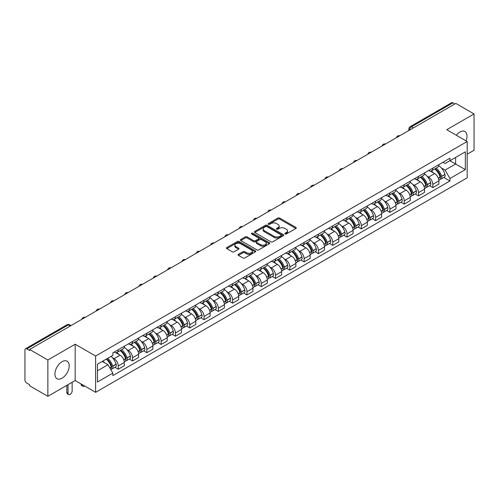<?xml version="1.0" encoding="UTF-8"?>
<svg xmlns="http://www.w3.org/2000/svg" width="499" height="499" viewBox="0 0 499 499"><rect width="100%" height="100%" fill="white"/><g stroke="black" fill="none" stroke-linecap="round" stroke-linejoin="round"><path stroke-width="0.75" d="M285.085 233.969A0.892 0.511 0 0 0 286.345 233.969L295.907 228.448A1.272 0.736 0 0 0 296.275 227.931A1.272 0.736 0 0 0 295.907 227.413L279.714 218.063A1.272 0.736 0 0 0 277.912 218.063L268.356 223.583A0.892 0.511 0 0 0 268.094 223.945A0.892 0.511 0 0 0 268.356 224.307A0.892 0.511 0 0 0 269.616 224.307L270.851 223.596A4.073 2.352 0 0 1 276.608 223.596L277.955 224.375A4.073 2.352 0 0 1 279.153 226.035A4.073 2.352 0 0 1 277.955 227.7L276.72 228.411A0.892 0.511 0 0 0 276.458 228.773A0.892 0.511 0 0 0 276.72 229.141A0.892 0.511 0 0 0 277.98 229.141L279.215 228.423A4.073 2.352 0 0 1 284.973 228.423L286.326 229.203A4.073 2.352 0 0 1 287.518 230.869A4.073 2.352 0 0 1 286.326 232.528L285.085 233.245A0.892 0.511 0 0 0 284.829 233.607A0.892 0.511 0 0 0 285.085 233.969L285.085 233.245M62.069 378.205A10.111 5.838 120 0 0 68.675 369.291A10.111 5.838 120 0 0 67.122 361.189A10.111 5.838 120 0 0 62.069 361.694A10.111 5.838 120 0 0 55.464 370.601A10.111 5.838 120 0 0 57.017 378.704A10.111 5.838 120 0 0 62.069 378.205M466.035 140.849A10.111 5.838 120 0 0 464.9 131.536A10.111 5.838 120 0 0 459.841 132.042A10.111 5.838 120 0 0 456.267 135.21M238.416 254.315A1.272 0.736 0 0 0 238.048 254.833A1.272 0.736 0 0 0 238.416 255.357L242.963 257.977A1.272 0.736 0 0 0 244.76 257.977L255.376 251.852A1.272 0.736 0 0 0 255.75 251.328A1.272 0.736 0 0 0 255.376 250.81L239.183 241.46A1.272 0.736 0 0 0 237.387 241.46L226.771 247.591A1.272 0.736 0 0 0 226.396 248.109A1.272 0.736 0 0 0 226.771 248.627L232.253 251.795A1.272 0.736 0 0 0 234.056 251.795L238.597 249.176A1.272 0.736 0 0 0 238.971 248.658A1.272 0.736 0 0 0 238.597 248.134L235.877 246.562A3.406 1.965 0 0 1 234.879 245.177A3.406 1.965 0 0 1 236.981 243.362A3.406 1.965 0 0 1 240.693 243.786L251.353 249.943A3.406 1.965 0 0 1 252.351 251.328A3.406 1.965 0 0 1 250.249 253.143A3.406 1.965 0 0 1 246.537 252.719L244.76 251.696A1.272 0.736 0 0 0 242.963 251.696L238.416 254.315L238.416 255.357L242.963 252.75L242.963 251.696M95.615 356.03L75.174 344.229L47.86 359.997L29.622 349.468L455.812 103.412L474.05 113.94L446.736 129.709L467.176 141.51L95.615 356.03L95.615 392.333L467.176 177.812L467.176 141.51M270.938 241.828A1.272 0.736 0 0 0 272.741 241.828L283.357 235.696A1.272 0.736 0 0 0 283.725 235.179A1.272 0.736 0 0 0 283.357 234.655L267.165 225.311A1.272 0.736 0 0 0 265.362 225.311L254.746 231.436A1.272 0.736 0 0 0 254.371 231.954A1.272 0.736 0 0 0 254.746 232.478L270.938 241.828M252.001 234.162A0.892 0.511 0 0 1 252.906 234.287L252.906 233.226L269.366 242.732A1.272 0.736 0 0 1 269.741 243.256A1.272 0.736 0 0 1 269.366 243.774L258.75 249.899A1.272 0.736 0 0 1 256.954 249.899L240.755 240.555L245.302 237.948L245.302 236.888L240.755 239.514A1.272 0.736 0 0 0 240.387 240.031A1.272 0.736 0 0 0 240.755 240.555L240.755 239.514M245.302 237.948A1.272 0.736 0 0 1 247.099 237.948L247.099 236.888A1.272 0.736 0 0 0 245.302 236.888M247.099 236.888L253.667 240.68A1.272 0.736 0 0 0 255.469 240.68L258.482 238.94A1.272 0.736 0 0 0 258.85 238.422A1.272 0.736 0 0 0 258.482 237.904L251.646 233.956A0.892 0.511 0 0 1 251.384 233.594A0.892 0.511 0 0 1 251.933 233.12A0.892 0.511 0 0 1 252.906 233.226M47.86 359.997L47.86 396.3L29.622 385.771L29.622 384.71L26.784 383.07A2.595 1.497 -120 0 1 24.95 379.895L24.95 349.942A2.595 1.497 -120 0 1 25.486 348.757L67.003 324.787A2.595 1.497 60 0 1 68.301 324.918L26.784 348.888A2.595 1.497 -120 0 0 25.486 348.757M467.176 154.21L474.05 150.243L474.05 113.94M47.86 396.3L75.174 380.531L95.615 392.333M29.622 349.468L29.622 350.529L26.784 348.888M413.378 127.912L411.45 126.802A2.595 1.497 60 0 0 410.153 126.671L451.676 102.7A2.595 1.497 60 0 1 452.967 102.831L411.45 126.802A2.595 1.497 120 0 0 409.617 129.977L409.617 130.083M454.895 103.942L452.967 102.831M432.808 168.126A5.963 3.443 60 0 1 431.573 170.801L437.623 167.308A5.963 3.443 -120 0 0 438.858 164.633M427.063 176.191L428.591 177.07A5.963 3.443 60 0 1 432.808 184.374L438.858 180.881A5.963 3.443 -120 0 0 434.641 173.577L430.306 171.076M438.858 180.881L438.858 184.106L432.808 187.599L429.527 185.709M431.573 170.801A5.963 3.443 60 0 1 428.635 170.533M432.808 184.374L432.808 187.599M418.505 176.384A5.963 3.443 60 0 1 417.276 179.06L423.32 175.567A5.963 3.443 -120 0 0 424.555 172.891M415.23 193.961L418.511 195.858L424.555 192.364L424.555 189.133A5.963 3.443 -120 0 0 420.339 181.836L416.01 179.334M417.276 179.06A5.963 3.443 60 0 1 414.338 178.792M412.767 184.443L414.295 185.322A5.963 3.443 60 0 1 418.511 192.626L418.511 195.858M404.209 184.636A5.963 3.443 60 0 1 402.974 187.312L409.024 183.819A5.963 3.443 -120 0 0 410.259 181.143M400.928 202.214L404.209 204.11L410.259 200.617L410.259 197.392A5.963 3.443 -120 0 0 406.043 190.088L401.714 187.587M402.974 187.312A5.963 3.443 60 0 1 400.042 187.044M398.47 192.701L399.992 193.581A5.963 3.443 60 0 1 404.209 200.885L404.209 204.11M389.912 192.895A5.963 3.443 60 0 1 388.677 195.571L394.728 192.078A5.963 3.443 -120 0 0 395.963 189.402M386.631 210.472L389.912 212.362L395.963 208.875L395.963 205.644A5.963 3.443 -120 0 0 391.746 198.34L387.417 195.845M388.677 195.571A5.963 3.443 60 0 1 385.739 195.296M384.174 200.954L385.696 201.833A5.963 3.443 60 0 1 389.912 209.137L389.912 212.362M375.616 201.147A5.963 3.443 60 0 1 374.381 203.823L380.431 200.33A5.963 3.443 -120 0 0 381.666 197.654M372.335 218.724L375.616 220.62L381.666 217.127L381.666 213.896A5.963 3.443 -120 0 0 377.45 206.598L373.121 204.097M374.381 203.823A5.963 3.443 60 0 1 371.443 203.555M369.871 209.206L371.399 210.091A5.963 3.443 60 0 1 375.616 217.389L375.616 220.62M361.313 209.399A5.963 3.443 60 0 1 360.085 212.075L366.129 208.588A5.963 3.443 -120 0 0 367.364 205.906M358.039 226.983L361.32 228.873L367.364 225.38L367.364 222.155A5.963 3.443 -120 0 0 363.147 214.851L358.818 212.349M360.085 212.075A5.963 3.443 60 0 1 357.147 211.807M355.575 217.464L357.103 218.344A5.963 3.443 60 0 1 361.32 225.648L361.32 228.873M347.017 217.658A5.963 3.443 60 0 1 345.782 220.333L351.832 216.84A5.963 3.443 -120 0 0 353.067 214.165M343.736 235.235L347.017 237.131L353.067 233.638L353.067 230.407A5.963 3.443 -120 0 0 348.851 223.109L344.522 220.608M345.782 220.333A5.963 3.443 60 0 1 342.85 220.065M341.279 225.716L342.801 226.596A5.963 3.443 60 0 1 347.017 233.9L347.017 237.131M332.721 225.91A5.963 3.443 60 0 1 331.486 228.586L337.536 225.093A5.963 3.443 -120 0 0 338.771 222.417M329.44 243.487L332.721 245.383L338.771 241.89L338.771 238.665A5.963 3.443 -120 0 0 334.555 231.361L330.226 228.86M331.486 228.586A5.963 3.443 60 0 1 328.548 228.317M326.982 233.975L328.504 234.854A5.963 3.443 60 0 1 332.721 242.158L332.721 245.383M318.424 234.168A5.963 3.443 60 0 1 317.189 236.844L323.24 233.351A5.963 3.443 -120 0 0 324.475 230.675M315.143 251.746L318.424 253.642L324.475 250.149L324.475 246.918A5.963 3.443 -120 0 0 320.258 239.614L315.929 237.119M317.189 236.844A5.963 3.443 60 0 1 314.251 236.576M312.68 242.227L314.208 243.107A5.963 3.443 60 0 1 318.424 250.411L318.424 253.642M304.128 242.42A5.963 3.443 60 0 1 302.893 245.096L308.937 241.603A5.963 3.443 -120 0 0 310.172 238.927M300.847 259.998L304.128 261.894L310.172 258.401L310.172 255.176A5.963 3.443 -120 0 0 305.956 247.872L301.627 245.371M302.893 245.096A5.963 3.443 60 0 1 299.955 244.828M298.383 250.486L299.911 251.365A5.963 3.443 60 0 1 304.128 258.663L304.128 261.894M289.825 250.673A5.963 3.443 60 0 1 288.59 253.355L294.641 249.862A5.963 3.443 -120 0 0 295.876 247.186M286.545 268.256L289.825 270.146L295.876 266.653L295.876 263.428A5.963 3.443 -120 0 0 291.659 256.124L287.33 253.623M288.59 253.355A5.963 3.443 60 0 1 285.659 253.08M284.087 258.738L285.609 259.617A5.963 3.443 60 0 1 289.825 266.921L289.825 270.146M275.529 258.931A5.963 3.443 60 0 1 274.294 261.607L280.344 258.114A5.963 3.443 -120 0 0 281.579 255.438M272.248 276.508L275.529 278.405L281.579 274.912L281.579 271.681A5.963 3.443 -120 0 0 277.363 264.383L273.034 261.881M274.294 261.607A5.963 3.443 60 0 1 271.362 261.339M269.791 266.99L271.313 267.876A5.963 3.443 60 0 1 275.529 275.174L275.529 278.405M261.233 267.183A5.963 3.443 60 0 1 259.998 269.859L266.048 266.366A5.963 3.443 -120 0 0 267.283 263.69M257.952 284.767L261.233 286.657L267.283 283.164L267.283 279.939A5.963 3.443 -120 0 0 263.067 272.635L258.738 270.134M259.998 269.859A5.963 3.443 60 0 1 257.06 269.591M255.488 275.248L257.016 276.128A5.963 3.443 60 0 1 261.233 283.432L261.233 286.657M246.936 275.442A5.963 3.443 60 0 1 245.701 278.118L251.746 274.625A5.963 3.443 -120 0 0 252.981 271.949M243.655 293.019L246.936 294.915L252.981 291.422L252.981 288.191A5.963 3.443 -120 0 0 248.764 280.887L244.435 278.392M245.701 278.118A5.963 3.443 60 0 1 242.763 277.849M241.192 283.501L242.72 284.38A5.963 3.443 60 0 1 246.936 291.684L246.936 294.915M232.634 283.694A5.963 3.443 60 0 1 231.399 286.37L237.449 282.877A5.963 3.443 -120 0 0 238.684 280.201M229.353 301.271L232.634 303.167L238.684 299.674L238.684 296.45A5.963 3.443 -120 0 0 234.468 289.146L230.139 286.644M231.399 286.37A5.963 3.443 60 0 1 228.467 286.102M226.895 291.759L228.417 292.639A5.963 3.443 60 0 1 232.634 299.943L232.634 303.167M218.337 291.952A5.963 3.443 60 0 1 217.102 294.628L223.153 291.135A5.963 3.443 -120 0 0 224.388 288.459M215.057 309.53L218.337 311.42L224.388 307.933L224.388 304.702A5.963 3.443 -120 0 0 220.171 297.398L215.842 294.903M217.102 294.628A5.963 3.443 60 0 1 214.171 294.354M212.599 300.011L214.121 300.891A5.963 3.443 60 0 1 218.337 308.195L218.337 311.42M204.041 300.205A5.963 3.443 60 0 1 202.806 302.881L208.856 299.388A5.963 3.443 -120 0 0 210.091 296.712M200.76 317.782L204.041 319.678L210.091 316.185L210.091 312.954A5.963 3.443 -120 0 0 205.875 305.656L201.546 303.155M202.806 302.881A5.963 3.443 60 0 1 199.868 302.612M198.296 308.263L199.825 309.149A5.963 3.443 60 0 1 204.041 316.447L204.041 319.678M189.745 308.457A5.963 3.443 60 0 1 188.51 311.133L194.554 307.646A5.963 3.443 -120 0 0 195.789 304.964M186.464 326.04L189.745 327.93L195.789 324.437L195.789 321.213A5.963 3.443 -120 0 0 191.572 313.908L187.244 311.407M188.51 311.133A5.963 3.443 60 0 1 185.572 310.865M184 316.522L185.528 317.401A5.963 3.443 60 0 1 189.745 324.706L189.745 327.93M175.442 316.715A5.963 3.443 60 0 1 174.207 319.391L180.258 315.898A5.963 3.443 -120 0 0 181.493 313.222M172.161 334.293L175.442 336.189L181.493 332.696L181.493 329.465A5.963 3.443 -120 0 0 177.276 322.167L172.947 319.666M174.207 319.391A5.963 3.443 60 0 1 171.276 319.123M169.704 324.774L171.226 325.654A5.963 3.443 60 0 1 175.442 332.958L175.442 336.189M161.146 324.968A5.963 3.443 60 0 1 159.911 327.643L165.961 324.15A5.963 3.443 -120 0 0 167.196 321.475M157.865 342.545L161.146 344.441L167.196 340.948L167.196 337.723A5.963 3.443 -120 0 0 162.98 330.419L158.651 327.918M159.911 327.643A5.963 3.443 60 0 1 156.979 327.375M155.407 333.033L156.929 333.912A5.963 3.443 60 0 1 161.146 341.216L161.146 344.441M146.849 333.226A5.963 3.443 60 0 1 145.614 335.902L151.665 332.409A5.963 3.443 -120 0 0 152.9 329.733M143.569 350.803L146.849 352.699L152.9 349.206L152.9 345.975A5.963 3.443 -120 0 0 148.683 338.671L144.354 336.176M145.614 335.902A5.963 3.443 60 0 1 142.677 335.634M141.105 341.285L142.633 342.164A5.963 3.443 60 0 1 146.849 349.468L146.849 352.699M132.553 341.478A5.963 3.443 60 0 1 131.318 344.154L137.362 340.661A5.963 3.443 -120 0 0 138.597 337.985M129.272 359.055L132.553 360.952L138.597 357.459L138.597 354.234A5.963 3.443 -120 0 0 134.381 346.93L130.052 344.429M131.318 344.154A5.963 3.443 60 0 1 128.38 343.886M126.808 349.543L128.337 350.423A5.963 3.443 60 0 1 132.553 357.721L132.553 360.952M118.251 349.73A5.963 3.443 60 0 1 117.016 352.413L123.066 348.92A5.963 3.443 -120 0 0 124.301 346.244M114.97 367.314L118.251 369.204L124.301 365.711L124.301 362.486A5.963 3.443 -120 0 0 120.084 355.182L115.756 352.681M117.016 352.413A5.963 3.443 60 0 1 114.084 352.138M112.512 357.795L114.034 358.675A5.963 3.443 60 0 1 118.251 365.979L118.251 369.204M442.931 162.281L445.089 163.522L465.342 151.827L455.631 157.441L455.631 164.003L445.089 170.084L441.366 167.932M97.448 370.794L107.99 364.707L112.843 373.121L97.448 382.009L97.448 364.233L112.843 355.344L112.843 352.855L449.948 158.233L449.948 160.722L465.342 169.61L449.948 178.499L445.089 170.084M465.342 151.827L465.342 169.61M112.843 373.121L112.843 375.61L449.948 180.987L449.948 178.499M75.174 344.229L75.174 380.531M107.99 364.707L102.307 361.426M443.823 177.451L449.948 180.987M285.44 234.093L286.326 233.588A4.073 2.352 0 0 0 287.518 231.923L287.518 230.869M279.153 226.035L279.153 227.095A4.073 2.352 0 0 1 277.955 228.754L277.076 229.266M295.888 228.461L279.714 219.123A1.272 0.736 0 0 0 277.912 219.123L268.712 224.431M283.338 235.709L267.165 226.365A1.272 0.736 0 0 0 265.362 226.365L254.764 232.484M281.105 235.54A0.892 0.511 0 0 0 281.367 235.179A0.892 0.511 0 0 0 281.105 234.811L266.89 226.608A0.892 0.511 0 0 0 265.63 226.608L264.327 227.357A4.073 2.352 0 0 0 263.135 229.022A4.073 2.352 0 0 0 264.327 230.681L274.045 236.295A4.073 2.352 0 0 0 279.802 236.295L281.105 235.54L281.105 236.601A0.892 0.511 0 0 0 281.367 236.233L281.367 235.179M263.135 229.022L263.135 230.083A4.073 2.352 0 0 0 264.327 231.742L264.327 230.681M281.105 236.601L279.802 237.349A4.073 2.352 0 0 1 274.045 237.349L264.327 231.742M247.099 237.948L253.667 241.741A1.272 0.736 0 0 0 255.469 241.741L258.482 240A1.272 0.736 0 0 0 258.85 239.483L258.85 238.422M252.906 234.287L269.348 243.78M260.484 244.616A3.406 1.965 0 0 0 264.189 245.04A3.406 1.965 0 0 0 266.291 243.225A3.406 1.965 0 0 0 265.293 241.84L261.538 239.67A1.272 0.736 0 0 0 259.742 239.67L256.723 241.41A1.272 0.736 0 0 0 256.355 241.928A1.272 0.736 0 0 0 256.723 242.445L260.484 244.616L260.484 245.676A3.406 1.965 0 0 0 264.189 246.101A3.406 1.965 0 0 0 266.291 244.285L266.291 243.225M256.355 241.928L256.355 242.988A1.272 0.736 0 0 0 256.723 243.506L256.723 242.445M260.484 245.676L256.723 243.506M252.351 251.328L252.351 252.388A3.406 1.965 0 0 1 250.249 254.203A3.406 1.965 0 0 1 246.537 253.779L244.76 252.75A1.272 0.736 0 0 0 242.963 252.75M234.879 245.177L234.879 246.232A3.406 1.965 0 0 0 235.877 247.623L235.877 246.562M238.597 248.134L238.597 249.176L235.877 247.623M255.357 251.858L239.183 242.52A1.272 0.736 0 0 0 237.387 242.52L226.783 248.639M435.059 168.793A8.165 4.716 60 0 1 435.097 168.818A8.165 4.716 60 0 1 440.474 176.141L440.517 176.309A1.591 0.917 60 0 1 440.268 177.557A1.591 0.917 60 0 1 440.23 177.575M434.698 168.999A9.849 5.689 60 0 1 440.112 177.126L440.162 177.295A3.275 1.89 60 0 1 439.644 179.865L438.833 180.332M440.205 179.141A3.275 1.89 -120 0 0 441.11 179.016A3.275 1.89 -120 0 0 441.627 176.446L441.578 176.278A9.849 5.689 -120 0 0 436.163 168.151M438.733 165.68A9.849 5.689 60 0 1 444.927 174.351L444.971 174.519A3.275 1.89 60 0 1 444.453 177.089L441.11 179.016M431.342 170.92A9.849 5.689 60 0 1 433.394 172.86M438.184 172.872L439.444 173.602M420.757 177.045A8.165 4.716 60 0 1 420.8 177.07A8.165 4.716 60 0 1 426.171 184.399L426.221 184.568A1.591 0.917 60 0 1 425.971 185.815A1.591 0.917 60 0 1 425.934 185.834M420.401 177.251A9.849 5.689 60 0 1 425.815 185.379L425.865 185.547A3.275 1.89 60 0 1 425.348 188.117L424.53 188.591M425.903 187.393A3.275 1.89 -120 0 0 426.813 187.275A3.275 1.89 -120 0 0 427.331 184.705L427.281 184.536A9.849 5.689 -120 0 0 421.867 176.409M424.431 173.939A9.849 5.689 60 0 1 430.625 182.603L430.674 182.771A3.275 1.89 60 0 1 430.157 185.341L426.813 187.275M417.039 179.172A9.849 5.689 60 0 1 419.098 181.112M423.888 181.131L425.142 181.854M406.46 185.304A8.165 4.716 60 0 1 406.504 185.322A8.165 4.716 60 0 1 411.875 192.651L411.925 192.82A1.591 0.917 60 0 1 411.675 194.067A1.591 0.917 60 0 1 411.638 194.086M406.105 185.509A9.849 5.689 60 0 1 411.519 193.637L411.563 193.805A3.275 1.89 60 0 1 411.045 196.375L410.234 196.843M411.606 195.652A3.275 1.89 -120 0 0 412.517 195.527A3.275 1.89 -120 0 0 413.029 192.957L412.985 192.789A9.849 5.689 -120 0 0 407.571 184.661M410.134 182.191A9.849 5.689 60 0 1 416.328 190.855L416.378 191.03A3.275 1.89 60 0 1 415.86 193.6L412.517 195.527M402.743 187.431A9.849 5.689 60 0 1 404.801 189.371M409.592 189.383L410.845 190.107M392.164 193.556A8.165 4.716 60 0 1 392.202 193.581A8.165 4.716 60 0 1 397.578 200.91L397.622 201.078A1.591 0.917 60 0 1 397.372 202.326A1.591 0.917 60 0 1 397.341 202.344M391.809 193.762A9.849 5.689 60 0 1 397.216 201.889L397.266 202.058A3.275 1.89 60 0 1 396.749 204.627L395.938 205.101M397.31 203.904A3.275 1.89 -120 0 0 398.214 203.785A3.275 1.89 -120 0 0 398.732 201.216L398.689 201.041A9.849 5.689 -120 0 0 393.274 192.913M395.838 190.443A9.849 5.689 60 0 1 402.032 199.113L402.082 199.282A3.275 1.89 60 0 1 401.564 201.852L398.214 203.785M388.447 195.683A9.849 5.689 60 0 1 390.505 197.623M395.295 197.635L396.549 198.365M377.868 201.808A8.165 4.716 60 0 1 377.905 201.833A8.165 4.716 60 0 1 383.282 209.162L383.326 209.331A1.591 0.917 60 0 1 383.076 210.578A1.591 0.917 60 0 1 383.039 210.597M377.506 202.02A9.849 5.689 60 0 1 382.92 210.148L382.97 210.316A3.275 1.89 60 0 1 382.452 212.886L381.641 213.354M383.014 212.162A3.275 1.89 -120 0 0 383.918 212.038A3.275 1.89 -120 0 0 384.436 209.468L384.386 209.299A9.849 5.689 -120 0 0 378.972 201.172M381.542 198.702A9.849 5.689 60 0 1 387.735 207.366L387.779 207.534A3.275 1.89 60 0 1 387.261 210.104L383.918 212.038M374.15 203.935A9.849 5.689 60 0 1 376.202 205.881M380.993 205.894L382.253 206.617M363.565 210.067A8.165 4.716 60 0 1 363.609 210.091A8.165 4.716 60 0 1 368.979 217.414L369.029 217.589A1.591 0.917 60 0 1 368.78 218.83A1.591 0.917 60 0 1 368.742 218.849M363.21 210.272A9.849 5.689 60 0 1 368.624 218.4L368.674 218.568A3.275 1.89 60 0 1 368.156 221.138L367.339 221.606M368.711 220.415A3.275 1.89 -120 0 0 369.622 220.29A3.275 1.89 -120 0 0 370.139 217.72L370.09 217.552A9.849 5.689 -120 0 0 364.675 209.424M367.239 206.954A9.849 5.689 60 0 1 373.433 215.624L373.483 215.793A3.275 1.89 60 0 1 372.965 218.362L369.622 220.29M359.848 212.194A9.849 5.689 60 0 1 361.906 214.133M366.696 214.146L367.95 214.876M349.269 218.319A8.165 4.716 60 0 1 349.312 218.344A8.165 4.716 60 0 1 354.683 225.673L354.733 225.841A1.591 0.917 60 0 1 354.483 227.089A1.591 0.917 60 0 1 354.446 227.107M348.913 218.525A9.849 5.689 60 0 1 354.327 226.652L354.371 226.827A3.275 1.89 60 0 1 353.86 229.397L353.043 229.864M354.415 228.673A3.275 1.89 -120 0 0 355.325 228.548A3.275 1.89 -120 0 0 355.843 225.978L355.793 225.81A9.849 5.689 -120 0 0 350.379 217.683M352.943 215.212A9.849 5.689 60 0 1 359.137 223.876L359.186 224.045A3.275 1.89 60 0 1 358.669 226.615L355.325 228.548M345.551 220.446A9.849 5.689 60 0 1 347.61 222.392M352.4 222.404L353.654 223.128M334.972 226.577A8.165 4.716 60 0 1 335.01 226.596A8.165 4.716 60 0 1 340.387 233.925L340.437 234.093A1.591 0.917 60 0 1 340.181 235.341A1.591 0.917 60 0 1 340.15 235.36M334.617 226.783A9.849 5.689 60 0 1 340.025 234.91L340.075 235.079A3.275 1.89 60 0 1 339.557 237.649L338.746 238.117M340.118 236.925A3.275 1.89 -120 0 0 341.023 236.8A3.275 1.89 -120 0 0 341.541 234.231L341.497 234.062A9.849 5.689 -120 0 0 336.083 225.935M338.646 223.465A9.849 5.689 60 0 1 344.84 232.129L344.89 232.303A3.275 1.89 60 0 1 344.372 234.873L341.023 236.8M331.255 228.704A9.849 5.689 60 0 1 333.313 230.644M338.104 230.657L339.357 231.38M320.676 234.829A8.165 4.716 60 0 1 320.714 234.854A8.165 4.716 60 0 1 326.09 242.183L326.134 242.352A1.591 0.917 60 0 1 325.884 243.599A1.591 0.917 60 0 1 325.847 243.618M320.314 235.035A9.849 5.689 60 0 1 325.728 243.163L325.778 243.331A3.275 1.89 60 0 1 325.261 245.901L324.45 246.375M325.822 245.177A3.275 1.89 -120 0 0 326.726 245.059A3.275 1.89 -120 0 0 327.244 242.489L327.194 242.321A9.849 5.689 -120 0 0 321.78 234.187M324.35 231.723A9.849 5.689 60 0 1 330.544 240.387L330.588 240.555A3.275 1.89 60 0 1 330.07 243.125L326.726 245.059M316.959 236.956A9.849 5.689 60 0 1 319.011 238.896M323.801 238.915L325.061 239.639M306.374 243.088A8.165 4.716 60 0 1 306.417 243.107A8.165 4.716 60 0 1 311.788 250.436L311.838 250.604A1.591 0.917 60 0 1 311.588 251.852A1.591 0.917 60 0 1 311.551 251.87M306.018 243.294A9.849 5.689 60 0 1 311.432 251.421L311.482 251.59A3.275 1.89 60 0 1 310.964 254.159L310.147 254.627M311.526 253.436A3.275 1.89 -120 0 0 312.43 253.311A3.275 1.89 -120 0 0 312.948 250.741L312.898 250.573A9.849 5.689 -120 0 0 307.484 242.445M310.047 239.975A9.849 5.689 60 0 1 316.241 248.639L316.291 248.808A3.275 1.89 60 0 1 315.773 251.377L312.43 253.311M302.656 245.209A9.849 5.689 60 0 1 304.714 247.155M309.505 247.167L310.758 247.891M292.077 251.34A8.165 4.716 60 0 1 292.121 251.365A8.165 4.716 60 0 1 297.491 258.694L297.541 258.862A1.591 0.917 60 0 1 297.292 260.11A1.591 0.917 60 0 1 297.254 260.129M291.722 251.546A9.849 5.689 60 0 1 297.136 259.673L297.179 259.842A3.275 1.89 60 0 1 296.668 262.412L295.851 262.886M297.223 261.688A3.275 1.89 -120 0 0 298.134 261.563A3.275 1.89 -120 0 0 298.651 258.993L298.602 258.825A9.849 5.689 -120 0 0 293.187 250.698M295.751 248.228A9.849 5.689 60 0 1 301.945 256.898L301.995 257.066A3.275 1.89 60 0 1 301.477 259.636L298.134 261.563M288.36 253.467A9.849 5.689 60 0 1 290.418 255.407M295.208 255.419L296.462 256.149M277.781 259.592A8.165 4.716 60 0 1 277.818 259.617A8.165 4.716 60 0 1 283.195 266.946L283.245 267.115A1.591 0.917 60 0 1 282.989 268.362A1.591 0.917 60 0 1 282.958 268.381M277.425 259.798A9.849 5.689 60 0 1 282.833 267.932L282.883 268.1A3.275 1.89 60 0 1 282.365 270.67L281.555 271.138M282.927 269.947A3.275 1.89 -120 0 0 283.831 269.822A3.275 1.89 -120 0 0 284.349 267.252L284.305 267.084A9.849 5.689 -120 0 0 278.891 258.956M281.455 256.486A9.849 5.689 60 0 1 287.649 265.15L287.698 265.318A3.275 1.89 60 0 1 287.181 267.888L283.831 269.822M274.063 261.719A9.849 5.689 60 0 1 276.122 263.665M280.912 263.678L282.166 264.401M263.484 267.851A8.165 4.716 60 0 1 263.522 267.876A8.165 4.716 60 0 1 268.899 275.199L268.942 275.367A1.591 0.917 60 0 1 268.693 276.614A1.591 0.917 60 0 1 268.655 276.633M263.123 268.057A9.849 5.689 60 0 1 268.537 276.184L268.587 276.352A3.275 1.89 60 0 1 268.069 278.922L267.258 279.39M268.63 278.199A3.275 1.89 -120 0 0 269.535 278.074A3.275 1.89 -120 0 0 270.053 275.504L270.003 275.336A9.849 5.689 -120 0 0 264.589 267.208M267.158 264.738A9.849 5.689 60 0 1 273.352 273.408L273.396 273.577A3.275 1.89 60 0 1 272.878 276.147L269.535 278.074M259.767 269.978A9.849 5.689 60 0 1 261.819 271.918M266.609 271.93L267.869 272.654M249.182 276.103A8.165 4.716 60 0 1 249.226 276.128A8.165 4.716 60 0 1 254.596 283.457L254.646 283.625A1.591 0.917 60 0 1 254.396 284.873A1.591 0.917 60 0 1 254.359 284.892M248.826 276.309A9.849 5.689 60 0 1 254.241 284.436L254.29 284.605A3.275 1.89 60 0 1 253.773 287.175L252.956 287.649M254.334 286.451A3.275 1.89 -120 0 0 255.239 286.332A3.275 1.89 -120 0 0 255.756 283.763L255.706 283.594A9.849 5.689 -120 0 0 250.292 275.467M252.862 272.997A9.849 5.689 60 0 1 259.05 281.661L259.1 281.829A3.275 1.89 60 0 1 258.582 284.399L255.239 286.332M245.464 278.23A9.849 5.689 60 0 1 247.523 280.17M252.313 280.189L253.567 280.912M234.886 284.361A8.165 4.716 60 0 1 234.929 284.38A8.165 4.716 60 0 1 240.3 291.709L240.35 291.878A1.591 0.917 60 0 1 240.1 293.125A1.591 0.917 60 0 1 240.063 293.144M234.53 284.567A9.849 5.689 60 0 1 239.944 292.695L239.988 292.863A3.275 1.89 60 0 1 239.476 295.433L238.659 295.901M240.031 294.709A3.275 1.89 -120 0 0 240.942 294.585A3.275 1.89 -120 0 0 241.46 292.015L241.41 291.846A9.849 5.689 -120 0 0 235.996 283.719M238.559 281.249A9.849 5.689 60 0 1 244.753 289.913L244.803 290.087A3.275 1.89 60 0 1 244.285 292.651L240.942 294.585M231.168 286.488A9.849 5.689 60 0 1 233.226 288.428M238.017 288.441L239.271 289.164M220.589 292.614A8.165 4.716 60 0 1 220.627 292.639A8.165 4.716 60 0 1 226.003 299.968L226.053 300.136A1.591 0.917 60 0 1 225.798 301.384A1.591 0.917 60 0 1 225.766 301.402M220.234 292.819A9.849 5.689 60 0 1 225.642 300.947L225.691 301.115A3.275 1.89 60 0 1 225.174 303.685L224.363 304.159M225.735 302.962A3.275 1.89 -120 0 0 226.64 302.843A3.275 1.89 -120 0 0 227.157 300.273L227.114 300.099A9.849 5.689 -120 0 0 221.699 291.971M224.263 289.501A9.849 5.689 60 0 1 230.457 298.171L230.507 298.34A3.275 1.89 60 0 1 229.989 300.909L226.64 302.843M216.872 294.741A9.849 5.689 60 0 1 218.93 296.68M223.72 296.693L224.974 297.423M206.293 300.866A8.165 4.716 60 0 1 206.33 300.891A8.165 4.716 60 0 1 211.707 308.22L211.751 308.388A1.591 0.917 60 0 1 211.501 309.636A1.591 0.917 60 0 1 211.464 309.654M205.931 301.078A9.849 5.689 60 0 1 211.345 309.205L211.395 309.374A3.275 1.89 60 0 1 210.877 311.944L210.067 312.411M211.439 311.22A3.275 1.89 -120 0 0 212.343 311.095A3.275 1.89 -120 0 0 212.861 308.525L212.811 308.357A9.849 5.689 -120 0 0 207.397 300.23M209.967 297.76A9.849 5.689 60 0 1 216.161 306.423L216.204 306.592A3.275 1.89 60 0 1 215.687 309.162L212.343 311.095M202.575 302.993A9.849 5.689 60 0 1 204.627 304.939M209.418 304.951L210.678 305.675M191.99 309.124A8.165 4.716 60 0 1 192.034 309.149A8.165 4.716 60 0 1 197.404 316.472L197.454 316.647A1.591 0.917 60 0 1 197.205 317.888A1.591 0.917 60 0 1 197.167 317.907M191.635 309.33A9.849 5.689 60 0 1 197.049 317.458L197.099 317.626A3.275 1.89 60 0 1 196.581 320.196L195.764 320.664M197.142 319.472A3.275 1.89 -120 0 0 198.047 319.348A3.275 1.89 -120 0 0 198.565 316.778L198.515 316.609A9.849 5.689 -120 0 0 193.101 308.482M195.67 306.012A9.849 5.689 60 0 1 201.858 314.682L201.908 314.85A3.275 1.89 60 0 1 201.39 317.42L198.047 319.348M188.273 311.251A9.849 5.689 60 0 1 190.331 313.191M195.121 313.204L196.375 313.933M177.694 317.376A8.165 4.716 60 0 1 177.738 317.401A8.165 4.716 60 0 1 183.108 324.73L183.158 324.899A1.591 0.917 60 0 1 182.908 326.146A1.591 0.917 60 0 1 182.871 326.165M177.338 317.582A9.849 5.689 60 0 1 182.753 325.71L182.796 325.884A3.275 1.89 60 0 1 182.285 328.454L181.468 328.922M182.84 327.724A3.275 1.89 -120 0 0 183.751 327.606A3.275 1.89 -120 0 0 184.268 325.036L184.218 324.868A9.849 5.689 -120 0 0 178.804 316.74M181.368 314.27A9.849 5.689 60 0 1 187.562 322.934L187.612 323.103A3.275 1.89 60 0 1 187.094 325.672L183.751 327.606M173.976 319.503A9.849 5.689 60 0 1 176.035 321.45M180.825 321.462L182.079 322.186M163.398 325.635A8.165 4.716 60 0 1 163.435 325.654A8.165 4.716 60 0 1 168.812 332.983L168.862 333.151A1.591 0.917 60 0 1 168.606 334.399A1.591 0.917 60 0 1 168.575 334.417M163.042 325.841A9.849 5.689 60 0 1 168.45 333.968L168.5 334.137A3.275 1.89 60 0 1 167.982 336.706L167.171 337.174M168.543 335.983A3.275 1.89 -120 0 0 169.448 335.858A3.275 1.89 -120 0 0 169.966 333.288L169.922 333.12A9.849 5.689 -120 0 0 164.508 324.992M167.071 322.522A9.849 5.689 60 0 1 173.265 331.186L173.315 331.361A3.275 1.89 60 0 1 172.797 333.931L169.448 335.858M159.68 327.762A9.849 5.689 60 0 1 161.738 329.702M166.529 329.714L167.783 330.438M149.101 333.887A8.165 4.716 60 0 1 149.139 333.912A8.165 4.716 60 0 1 154.515 341.241L154.559 341.41A1.591 0.917 60 0 1 154.31 342.657A1.591 0.917 60 0 1 154.272 342.676M148.739 334.093A9.849 5.689 60 0 1 154.154 342.22L154.203 342.389A3.275 1.89 60 0 1 153.686 344.959L152.875 345.433M154.247 344.235A3.275 1.89 -120 0 0 155.152 344.117A3.275 1.89 -120 0 0 155.669 341.547L155.619 341.378A9.849 5.689 -120 0 0 150.205 333.245M152.775 330.775A9.849 5.689 60 0 1 158.969 339.445L159.013 339.613A3.275 1.89 60 0 1 158.501 342.183L155.152 344.117M145.384 336.014A9.849 5.689 60 0 1 147.442 337.954M152.226 337.973L153.486 338.696M134.799 342.146A8.165 4.716 60 0 1 134.842 342.164A8.165 4.716 60 0 1 140.213 349.493L140.263 349.662A1.591 0.917 60 0 1 140.013 350.909A1.591 0.917 60 0 1 139.976 350.928M134.443 342.351A9.849 5.689 60 0 1 139.857 350.479L139.907 350.647A3.275 1.89 60 0 1 139.389 353.217L138.572 353.685M139.951 352.494A3.275 1.89 -120 0 0 140.855 352.369A3.275 1.89 -120 0 0 141.373 349.799L141.323 349.631A9.849 5.689 -120 0 0 135.909 341.503M138.479 339.033A9.849 5.689 60 0 1 144.666 347.697L144.716 347.865A3.275 1.89 60 0 1 144.199 350.435L140.855 352.369M131.081 344.266A9.849 5.689 60 0 1 133.139 346.212M137.93 346.225L139.184 346.948M120.502 350.398A8.165 4.716 60 0 1 120.546 350.423A8.165 4.716 60 0 1 125.916 357.746L125.966 357.92A1.591 0.917 60 0 1 125.717 359.168A1.591 0.917 60 0 1 125.679 359.186M82.323 384.66L82.323 384.979A2.919 1.684 120 0 0 82.928 386.313A2.919 1.684 120 0 0 84.649 385.995M82.928 386.313L81.736 385.621A2.919 1.684 -60 0 1 81.131 384.286L81.131 383.968M120.147 350.604A9.849 5.689 60 0 1 125.561 358.731L125.605 358.9A3.275 1.89 60 0 1 125.093 361.469L124.276 361.943M125.648 360.746A3.275 1.89 -120 0 0 126.559 360.621A3.275 1.89 -120 0 0 127.077 358.051L127.027 357.883A9.849 5.689 -120 0 0 121.613 349.755M124.176 347.285A9.849 5.689 60 0 1 130.37 355.955L130.42 356.124A3.275 1.89 60 0 1 129.902 358.694L126.559 360.621M116.785 352.525A9.849 5.689 60 0 1 118.843 354.465M123.633 354.477L124.887 355.207M106.643 358.924A8.165 4.716 60 0 1 111.62 366.004L111.67 366.172A1.591 0.917 60 0 1 111.414 367.42A1.591 0.917 60 0 1 111.383 367.439M68.026 384.66L68.026 393.231A2.919 1.684 120 0 0 68.631 394.566A2.919 1.684 120 0 0 70.877 393.786A2.919 1.684 120 0 0 72.149 390.848L72.149 382.278M68.631 394.566L67.44 393.879A2.919 1.684 -60 0 1 66.835 392.545L66.835 385.347M106.231 359.161A9.849 5.689 60 0 1 111.265 366.983L111.308 367.158A3.275 1.89 60 0 1 110.859 369.684M111.352 369.004A3.275 1.89 -120 0 0 112.256 368.88A3.275 1.89 -120 0 0 112.774 366.31L112.73 366.141A9.849 5.689 -120 0 0 107.697 358.313M111.04 356.386A9.849 5.689 60 0 1 116.074 364.208L116.124 364.376A3.275 1.89 60 0 1 115.606 366.946L112.256 368.88M102.888 361.095A9.849 5.689 60 0 1 104.547 362.723M109.337 362.736L110.591 363.459M409.71 130.027L409.617 129.977A2.595 1.497 0 0 1 408.856 128.917L408.856 130.52M132.553 357.721L138.597 354.234M146.849 349.468L152.9 345.975M161.146 341.216L167.196 337.723M175.442 332.958L181.493 329.465M189.745 324.706L195.789 321.213M204.041 316.447L210.091 312.954M218.337 308.195L224.388 304.702M232.634 299.943L238.684 296.45M246.936 291.684L252.981 288.191M261.233 283.432L267.283 279.939M275.529 275.174L281.579 271.681M289.825 266.921L295.876 263.428M304.128 258.663L310.172 255.176M318.424 250.411L324.475 246.918M332.721 242.158L338.771 238.665M347.017 233.9L353.067 230.407M361.32 225.648L367.364 222.155M375.616 217.389L381.666 213.896M389.912 209.137L395.963 205.644M404.209 200.885L410.259 197.392M418.511 192.626L424.555 189.133M118.251 365.979L124.301 362.486M114.034 358.675L120.084 355.182M128.337 350.423L134.381 346.93M142.633 342.164L148.683 338.671M156.929 333.912L162.98 330.419M171.226 325.654L177.276 322.167M185.528 317.401L191.572 313.908M199.825 309.149L205.875 305.656M214.121 300.891L220.171 297.398M228.417 292.639L234.468 289.146M242.72 284.38L248.764 280.887M257.016 276.128L263.067 272.635M271.313 267.876L277.363 264.383M285.609 259.617L291.659 256.124M299.911 251.365L305.956 247.872M314.208 243.107L320.258 239.614M328.504 234.854L334.555 231.361M342.801 226.596L348.851 223.109M357.103 218.344L363.147 214.851M371.399 210.091L377.45 206.598M385.696 201.833L391.746 198.34M399.992 193.581L406.043 190.088M414.295 185.322L420.339 181.836M428.591 177.07L434.641 173.577M399.556 135.89A2.595 1.497 120 0 0 398.414 136.551M385.259 144.142A2.595 1.497 120 0 0 384.118 144.804M370.963 152.401A2.595 1.497 120 0 0 369.815 153.062M356.666 160.653A2.595 1.497 120 0 0 355.519 161.314M342.364 168.905A2.595 1.497 120 0 0 341.222 169.566M328.068 177.164A2.595 1.497 120 0 0 326.926 177.825M313.771 185.416A2.595 1.497 120 0 0 312.623 186.077M299.475 193.674A2.595 1.497 120 0 0 298.327 194.336M285.178 201.927A2.595 1.497 120 0 0 284.031 202.588M270.876 210.185A2.595 1.497 120 0 0 269.734 210.84M256.58 218.437A2.595 1.497 120 0 0 255.438 219.098M242.283 226.689A2.595 1.497 120 0 0 241.136 227.351M227.987 234.948A2.595 1.497 120 0 0 226.839 235.609M213.684 243.2A2.595 1.497 120 0 0 212.543 243.861M199.388 251.459A2.595 1.497 120 0 0 198.246 252.12M185.092 259.711A2.595 1.497 120 0 0 183.944 260.372M170.795 267.963A2.595 1.497 120 0 0 169.648 268.624M156.493 276.221A2.595 1.497 120 0 0 155.351 276.883M142.196 284.474A2.595 1.497 120 0 0 141.055 285.135M127.9 292.732A2.595 1.497 120 0 0 126.752 293.393M113.604 300.984A2.595 1.497 120 0 0 112.456 301.646M99.301 309.237A2.595 1.497 120 0 0 98.16 309.898M85.005 317.495A2.595 1.497 120 0 0 83.863 318.156M70.228 326.028L68.301 324.918A2.595 1.497 120 0 1 69.598 324.787A2.595 2.595 0 0 0 67.003 324.787M286.326 233.588L286.326 232.528M276.72 229.141L276.72 228.411M277.955 228.754L277.955 227.7M268.356 224.307L268.356 223.583M277.912 219.123L277.912 218.063M279.714 219.123L279.714 218.063M295.907 228.448L295.907 227.413M254.746 232.478L254.746 231.436M265.362 226.365L265.362 225.311M267.165 226.365L267.165 225.311M283.357 235.696L283.357 234.655M274.045 237.349L274.045 236.295M279.802 237.349L279.802 236.295M253.667 241.741L253.667 240.68M255.469 241.741L255.469 240.68M258.482 240L258.482 238.94M269.366 243.774L269.366 242.732M244.76 252.75L244.76 251.696M246.537 253.779L246.537 252.719M226.771 248.627L226.771 247.591M237.387 242.52L237.387 241.46M239.183 242.52L239.183 241.46M255.376 251.852L255.376 250.81M438.371 178.33L440.162 177.295M441.627 176.446L444.971 174.519M441.578 176.278L444.927 174.351M438.309 178.168L440.598 176.833M424.069 186.582L425.865 185.547M427.331 184.705L430.674 182.771M427.281 184.536L430.625 182.603M424.013 186.42L426.296 185.085M409.773 194.841L411.563 193.805M413.029 192.957L416.378 191.03M412.985 192.789L416.328 190.855M411.513 193.624L411.999 193.344M409.71 194.679L411.519 193.637M395.476 203.093L397.266 202.058M398.732 201.216L402.082 199.282M398.689 201.041L402.032 199.113M395.414 202.931L397.703 201.596M381.18 211.351L382.97 210.316M384.436 209.468L387.779 207.534M384.386 209.299L387.735 207.366M381.117 211.189L383.407 209.848M366.877 219.604L368.674 218.568M370.139 217.72L373.483 215.793M370.09 217.552L373.433 215.624M368.618 218.387L369.11 218.107M366.821 219.441L368.624 218.4M352.581 227.856L354.371 226.827M355.843 225.978L359.186 224.045M355.793 225.81L359.137 223.876M352.519 227.694L354.808 226.359M338.285 236.114L340.075 235.079M341.541 234.231L344.89 232.303M341.497 234.062L344.84 232.129M338.222 235.952L340.511 234.617M323.988 244.367L325.778 243.331M327.244 242.489L330.588 240.555M327.194 242.321L330.544 240.387M325.728 243.15L326.215 242.87M323.926 244.204L325.728 243.163M309.686 252.625L311.482 251.59M312.948 250.741L316.291 248.808M312.898 250.573L316.241 248.639M311.426 251.409L311.919 251.128M309.63 252.463L311.432 251.421M295.389 260.877L297.179 259.842M298.651 258.993L301.995 257.066M298.602 258.825L301.945 256.898M295.327 260.715L297.616 259.38M281.093 269.129L282.883 268.1M284.349 267.252L287.698 265.318M284.305 267.084L287.649 265.15M281.031 268.967L283.32 267.632M266.797 277.388L268.587 276.352M270.053 275.504L273.396 273.577M270.003 275.336L273.352 273.408M268.537 276.172L269.023 275.891M266.734 277.226L268.537 276.184M252.494 285.64L254.29 284.605M255.756 283.763L259.1 281.829M255.706 283.594L259.05 281.661M252.438 285.478L254.727 284.143M238.198 293.899L239.988 292.863M241.46 292.015L244.803 290.087M241.41 291.846L244.753 289.913M239.938 292.682L240.424 292.402M238.142 293.736L239.944 292.695M223.901 302.151L225.691 301.115M227.157 300.273L230.507 298.34M227.114 300.099L230.457 298.171M225.642 300.934L226.128 300.654M223.839 301.989L225.642 300.947M209.605 310.409L211.395 309.374M212.861 308.525L216.204 306.592M212.811 308.357L216.161 306.423M209.543 310.247L211.832 308.906M195.302 318.661L197.099 317.626M198.565 316.778L201.908 314.85M198.515 316.609L201.858 314.682M195.246 318.499L197.535 317.164M181.006 326.914L182.796 325.884M184.268 325.036L187.612 323.103M184.218 324.868L187.562 322.934M182.746 325.697L183.233 325.417M180.95 326.751L182.753 325.71M166.71 335.172L168.5 334.137M169.966 333.288L173.315 331.361M169.922 333.12L173.265 331.186M166.647 335.01L168.936 333.675M152.413 343.424L154.203 342.389M155.669 341.547L159.013 339.613M155.619 341.378L158.969 339.445M152.351 343.262L154.64 341.927M138.111 351.683L139.907 350.647M141.373 349.799L144.716 347.865M141.323 349.631L144.666 347.697M139.851 350.466L140.344 350.186M138.055 351.521L139.857 350.479M81.131 384.286L82.323 384.979M123.814 359.935L125.605 358.9M127.077 358.051L130.42 356.124M127.027 357.883L130.37 355.955M123.758 359.773L126.041 358.438M66.835 392.545L68.026 393.231M109.88 367.981L111.308 367.158M112.774 366.31L116.124 364.376M112.73 366.141L116.074 364.208M111.258 366.977L111.745 366.69M109.792 367.832L111.265 366.983M399.78 135.759A2.595 2.595 0 0 0 396.456 137.68M385.478 144.018A2.595 2.595 0 0 0 382.153 145.939M371.181 152.27A2.595 2.595 0 0 0 367.857 154.191M356.885 160.528A2.595 2.595 0 0 0 353.56 162.449M342.588 168.781A2.595 2.595 0 0 0 339.264 170.702M328.292 177.033A2.595 2.595 0 0 0 324.961 178.954M313.99 185.291A2.595 2.595 0 0 0 310.665 187.212M299.693 193.543A2.595 2.595 0 0 0 296.369 195.465M285.397 201.802A2.595 2.595 0 0 0 282.072 203.723M271.1 210.054A2.595 2.595 0 0 0 267.77 211.975M256.798 218.312A2.595 2.595 0 0 0 253.473 220.227M242.502 226.565A2.595 2.595 0 0 0 239.177 228.486M228.205 234.817A2.595 2.595 0 0 0 224.881 236.738M213.909 243.075A2.595 2.595 0 0 0 210.578 244.997M199.606 251.328A2.595 2.595 0 0 0 196.282 253.249M185.31 259.586A2.595 2.595 0 0 0 181.985 261.501M171.014 267.838A2.595 2.595 0 0 0 167.689 269.759M156.717 276.09A2.595 2.595 0 0 0 153.386 278.012M142.415 284.349A2.595 2.595 0 0 0 139.09 286.27M128.118 292.601A2.595 2.595 0 0 0 124.794 294.522M113.822 300.86A2.595 2.595 0 0 0 110.497 302.781M99.526 309.112A2.595 2.595 0 0 0 96.195 311.033M85.223 317.37A2.595 2.595 0 0 0 81.898 319.285M70.989 325.591L69.598 324.787M410.153 126.671A2.595 2.595 0 0 0 408.856 128.917"/></g></svg>
